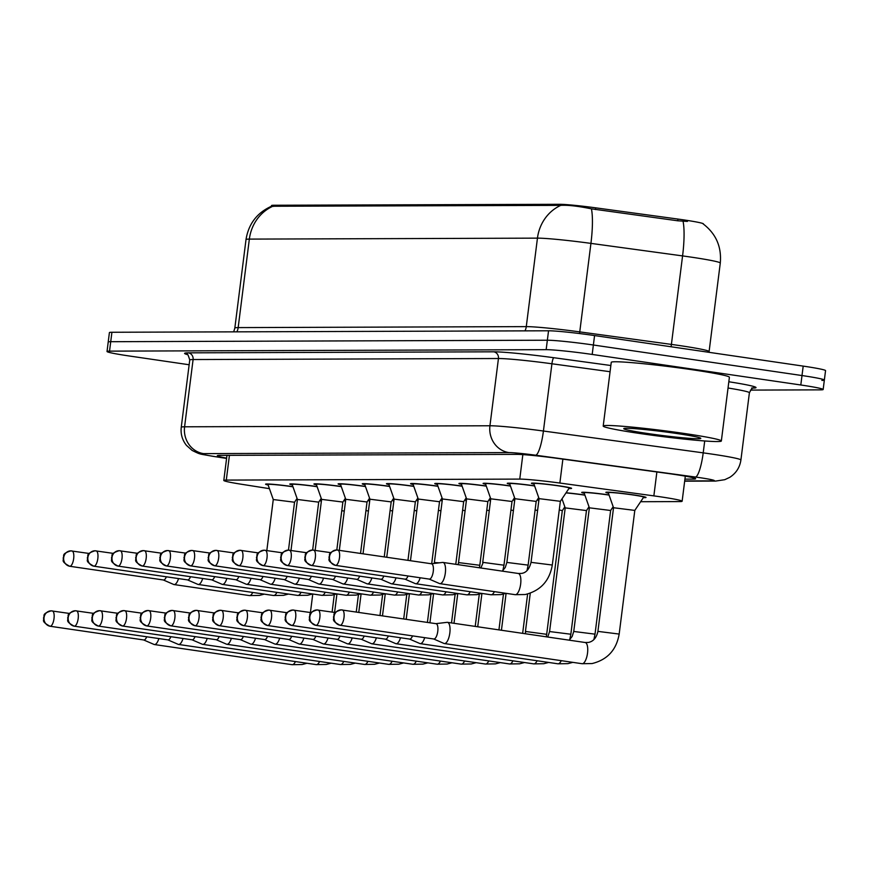 <?xml version="1.0" encoding="UTF-8"?>
<svg xmlns="http://www.w3.org/2000/svg" width="869" height="869" viewBox="0 0 869 869"><rect width="100%" height="100%" fill="white"/><g stroke="black" fill="none" stroke-linecap="round" stroke-linejoin="round"><path stroke-width="1.3" d="M533.968 484.109A20.248 1.021 7.2 0 1 531.426 483.283A20.248 1.021 7.2 0 1 558.919 485.793A20.248 1.021 7.2 0 1 571.596 488.356A20.248 1.021 7.2 0 1 568.923 488.53M509.799 484.196A20.248 1.021 7.2 0 1 507.257 483.36A20.248 1.021 7.2 0 1 534.576 485.847M485.641 484.272A20.248 1.021 7.2 0 1 483.088 483.446A20.248 1.021 7.2 0 1 510.418 485.934M461.472 484.359A20.248 1.021 7.2 0 1 458.93 483.522A20.248 1.021 7.2 0 1 486.249 486.01M437.303 484.435A20.248 1.021 7.2 0 1 434.761 483.609A20.248 1.021 7.2 0 1 462.08 486.097M413.144 484.522A20.248 1.021 7.2 0 1 410.592 483.685A20.248 1.021 7.2 0 1 437.922 486.173M388.975 484.598A20.248 1.021 7.2 0 1 386.433 483.772A20.248 1.021 7.2 0 1 413.753 486.26M364.806 484.685A20.248 1.021 7.2 0 1 362.264 483.848A20.248 1.021 7.2 0 1 389.584 486.336M340.648 484.761A20.248 1.021 7.2 0 1 338.095 483.935A20.248 1.021 7.2 0 1 365.425 486.423M316.479 484.848A20.248 1.021 7.2 0 1 313.937 484.011A20.248 1.021 7.2 0 1 341.256 486.499M292.31 484.924A20.248 1.021 7.2 0 1 289.768 484.098A20.248 1.021 7.2 0 1 317.087 486.586M268.152 485.011A20.248 1.021 7.2 0 1 265.599 484.174A20.248 1.021 7.2 0 1 292.929 486.662M608.419 493.201A20.248 1.021 7.2 0 1 605.867 492.375A20.248 1.021 7.2 0 1 633.371 494.885A20.248 1.021 7.2 0 1 646.036 497.448A20.248 1.021 7.2 0 1 643.364 497.622M584.25 493.288A20.248 1.021 7.2 0 1 581.709 492.451A20.248 1.021 7.2 0 1 609.028 494.939M566.077 492.766A20.248 1.021 7.2 0 1 584.859 495.015M703.39 224.061L703.412 223.898A32.153 1.629 -172.8 0 0 677.961 219.075L595.71 207.843A32.153 1.629 -172.8 0 0 559.614 204.291L273.768 205.258A32.153 1.629 -172.8 0 0 271.519 205.573L271.432 206.268C257.018 212.796 248.545 223.898 246.014 239.572L234.836 328.058A47.632 2.411 7.2 0 1 238.171 327.602L526.277 326.625A47.632 2.411 7.2 0 1 579.753 331.882L671.4 344.406A47.632 2.411 7.2 0 1 679.286 345.525A47.632 2.411 7.2 0 1 709.104 351.554L709.028 352.325M640.627 501.717L679.634 501.587A35.727 1.803 -172.8 0 0 682.132 501.239A35.727 1.803 -172.8 0 0 653.857 495.884L559.864 483.045A35.727 1.803 -172.8 0 0 519.76 479.101L226.298 480.09A35.727 1.803 -172.8 0 0 223.8 480.438A35.727 1.803 -172.8 0 0 240.637 484.12L269.433 488.66M189.149 364.752L129.383 356.008A35.727 1.803 7.2 0 1 107.028 351.478L108.212 342.038A35.727 1.803 7.2 0 1 110.721 341.702L547.351 340.224A35.727 1.803 7.2 0 1 593.375 345.004L802 375.549A35.727 1.803 7.2 0 1 824.355 380.068L825.55 370.628A35.727 1.803 7.2 0 0 803.195 366.11L594.57 335.564A35.727 1.803 7.2 0 0 548.545 330.785L111.916 332.262A35.727 1.803 7.2 0 0 109.407 332.599L108.212 342.038A35.727 1.803 7.2 0 1 110.721 341.702L547.351 340.224A35.727 1.803 7.2 0 1 593.375 345.004L802 375.549A35.727 1.803 7.2 0 1 824.355 380.068A35.727 1.803 7.2 0 1 821.857 380.416M687.422 221.421L677.744 220.791L591.431 208.842C577.896 206.072 567.663 204.921 560.744 205.377L271.454 206.257M107.028 351.478A35.727 1.803 7.2 0 1 109.527 351.141L546.156 349.664A35.727 1.803 7.2 0 1 592.191 354.443L800.805 384.989A35.727 1.803 7.2 0 1 823.16 389.508A35.727 1.803 7.2 0 1 820.662 389.855L750.447 390.094M684.924 479.134L693.136 479.101A35.727 1.803 -172.8 0 0 695.645 478.754A35.727 1.803 -172.8 0 0 667.37 473.399L556.92 458.311A35.727 1.803 -172.8 0 0 516.816 454.368L219.835 455.367A35.727 1.803 -172.8 0 0 217.326 455.714A35.727 1.803 -172.8 0 0 226.613 458.126M344.265 511.146L341.778 510.624M143.689 639.964L154.009 644.429A10.721 3.889 -81.7 0 0 154.378 644.537A10.721 3.889 -81.7 0 0 154.584 644.548A10.721 3.889 -81.7 0 0 158.875 638.563M143.678 639.942A7.745 2.813 -81.7 0 0 143.83 639.975A7.745 2.813 -81.7 0 0 143.982 639.986A7.745 2.813 -81.7 0 0 146.687 636.781M292.972 486.803A17.858 0.902 -172.8 0 0 292.234 486.694A17.858 0.902 -172.8 0 0 267.967 484.478A17.858 0.902 -172.8 0 0 267.967 484.5L273.268 499.545M297.068 498.437L294.526 502.228L273.268 499.534L266.826 550.522M163.35 579.981L173.67 584.446A10.721 3.889 -81.7 0 0 174.028 584.555A10.721 3.889 -81.7 0 0 174.245 584.565A10.721 3.889 -81.7 0 0 178.525 578.58M163.339 579.96A7.745 2.813 -81.7 0 0 163.481 579.992A7.745 2.813 -81.7 0 0 163.633 580.003A7.745 2.813 -81.7 0 0 166.348 576.799M368.434 511.059L365.947 510.537M167.858 639.877L178.178 644.342A10.721 3.889 -81.7 0 0 178.547 644.45A10.721 3.889 -81.7 0 0 178.753 644.461A10.721 3.889 -81.7 0 0 183.044 638.476M167.847 639.866A7.745 2.813 -81.7 0 0 167.989 639.899A7.745 2.813 -81.7 0 0 168.151 639.91A7.745 2.813 -81.7 0 0 170.856 636.695M392.592 510.983L390.116 510.461M192.027 639.79L202.336 644.266A10.721 3.889 -81.7 0 0 202.705 644.364A10.721 3.889 -81.7 0 0 202.922 644.385A10.721 3.889 -81.7 0 0 207.202 638.4M192.006 639.78A7.745 2.813 -81.7 0 0 192.158 639.812A7.745 2.813 -81.7 0 0 192.31 639.823A7.745 2.813 -81.7 0 0 195.025 636.619M416.762 510.896L414.274 510.375M122.355 625.952A7.745 2.813 -81.7 0 0 122.551 626.006L216.327 639.736A7.745 2.813 -81.7 0 1 216.175 639.703L226.505 644.179A10.721 3.889 -81.7 0 0 226.874 644.287A10.721 3.889 -81.7 0 0 227.081 644.298A10.721 3.889 -81.7 0 0 231.371 638.313M216.327 639.736A7.745 2.813 -81.7 0 0 216.479 639.747A7.745 2.813 -81.7 0 0 219.184 636.532M440.931 510.82L438.443 510.299M146.524 625.876A7.745 2.813 -81.7 0 0 146.72 625.919L240.485 639.649A7.745 2.813 -81.7 0 1 240.344 639.617L250.674 644.103A10.721 3.889 -81.7 0 0 251.043 644.201A10.721 3.889 -81.7 0 0 251.25 644.222A10.721 3.889 -81.7 0 0 255.529 638.237M240.485 639.649A7.745 2.813 -81.7 0 0 240.648 639.66A7.745 2.813 -81.7 0 0 243.353 636.456M317.142 486.727A17.858 0.902 -172.8 0 0 316.392 486.607A17.858 0.902 -172.8 0 0 292.136 484.391A17.858 0.902 -172.8 0 0 292.136 484.413L292.19 483.914M318.695 502.152L297.437 499.469L292.136 484.413M93.678 566.132A7.745 2.813 -81.7 0 0 93.885 566.186L187.65 579.916A7.745 2.813 -81.7 0 1 187.498 579.884L197.828 584.359A10.721 3.889 -81.7 0 0 198.197 584.468A10.721 3.889 -81.7 0 0 198.404 584.479A10.721 3.889 -81.7 0 0 202.694 578.493M187.65 579.916A7.745 2.813 -81.7 0 0 187.802 579.927A7.745 2.813 -81.7 0 0 190.507 576.712M341.3 486.64A17.858 0.902 -172.8 0 0 340.561 486.531A17.858 0.902 -172.8 0 0 316.294 484.315A17.858 0.902 -172.8 0 0 316.294 484.337L321.595 499.382M345.395 498.274L342.864 502.065L321.595 499.371L315.154 550.359M211.678 579.819L221.997 584.283A10.721 3.889 -81.7 0 0 222.366 584.392A10.721 3.889 -81.7 0 0 222.573 584.402A10.721 3.889 -81.7 0 0 226.863 578.417M211.667 579.797A7.745 2.813 -81.7 0 0 211.819 579.829A7.745 2.813 -81.7 0 0 211.971 579.84A7.745 2.813 -81.7 0 0 214.676 576.636M365.469 486.553A17.858 0.902 -172.8 0 0 364.73 486.444A17.858 0.902 -172.8 0 0 340.463 484.229A17.858 0.902 -172.8 0 0 340.463 484.25L340.518 483.751M367.022 501.989L345.764 499.306L340.463 484.25M142.005 565.969A7.745 2.813 -81.7 0 0 142.212 566.023L235.977 579.753A7.745 2.813 -81.7 0 1 235.836 579.721L246.166 584.196A10.721 3.889 -81.7 0 0 246.524 584.305A10.721 3.889 -81.7 0 0 246.742 584.316A10.721 3.889 -81.7 0 0 251.022 578.33M235.977 579.753A7.745 2.813 -81.7 0 0 236.129 579.764A7.745 2.813 -81.7 0 0 238.845 576.549M684.088 433.446A59.537 3.009 7.2 0 1 721.346 440.985A59.537 3.009 7.2 0 1 640.464 433.588A59.537 3.009 7.2 0 1 603.205 426.06A59.537 3.009 7.2 0 1 684.088 433.446M603.205 426.06L611.255 362.34A59.537 3.009 7.2 0 1 692.137 369.727A59.537 3.009 7.2 0 1 729.395 377.265L721.346 440.985M648.057 433.566A38.833 1.966 7.2 0 1 623.812 428.558A38.833 1.966 7.2 0 1 676.495 433.468A38.833 1.966 7.2 0 1 700.762 438.28A38.833 1.966 7.2 0 1 648.057 433.566M465.089 510.733L462.612 510.212M170.682 625.789A7.745 2.813 -81.7 0 0 170.889 625.843L264.654 639.573A7.745 2.813 -81.7 0 1 264.502 639.541L274.832 644.016A10.721 3.889 -81.7 0 0 275.201 644.125A10.721 3.889 -81.7 0 0 275.419 644.135A10.721 3.889 -81.7 0 0 279.699 638.15M264.654 639.573A7.745 2.813 -81.7 0 0 264.806 639.584A7.745 2.813 -81.7 0 0 267.522 636.369M489.258 510.657L486.77 510.136M194.852 625.713A7.745 2.813 -81.7 0 0 195.047 625.756L288.823 639.486A7.745 2.813 -81.7 0 1 288.671 639.454L299.001 643.94A10.721 3.889 -81.7 0 0 299.37 644.038A10.721 3.889 -81.7 0 0 299.577 644.059A10.721 3.889 -81.7 0 0 303.868 638.074M288.823 639.486A7.745 2.813 -81.7 0 0 288.975 639.497A7.745 2.813 -81.7 0 0 291.68 636.293M513.416 510.57L510.939 510.049M219.021 625.626A7.745 2.813 -81.7 0 0 219.216 625.68L312.981 639.41A7.745 2.813 -81.7 0 1 312.84 639.378L323.17 643.853A10.721 3.889 -81.7 0 0 323.54 643.962A10.721 3.889 -81.7 0 0 323.746 643.972A10.721 3.889 -81.7 0 0 328.026 637.987M312.981 639.41A7.745 2.813 -81.7 0 0 313.133 639.421A7.745 2.813 -81.7 0 0 315.849 636.206M389.638 486.477A17.858 0.902 -172.8 0 0 388.888 486.368A17.858 0.902 -172.8 0 0 364.632 484.152A17.858 0.902 -172.8 0 0 364.632 484.174L369.933 499.219M393.733 498.111L391.191 501.902L369.922 499.208L363.036 553.749M260.005 579.656L270.324 584.12A10.721 3.889 -81.7 0 0 270.693 584.229A10.721 3.889 -81.7 0 0 270.9 584.24A10.721 3.889 -81.7 0 0 275.191 578.254M259.994 579.634A7.745 2.813 -81.7 0 0 260.146 579.666A7.745 2.813 -81.7 0 0 260.298 579.677A7.745 2.813 -81.7 0 0 263.003 576.473M413.796 486.39A17.858 0.902 -172.8 0 0 413.057 486.282A17.858 0.902 -172.8 0 0 388.791 484.066A17.858 0.902 -172.8 0 0 388.791 484.087L388.856 483.588M415.349 501.826L394.091 499.132L388.791 484.087M190.344 565.806A7.745 2.813 -81.7 0 0 190.539 565.86L284.315 579.59A7.745 2.813 -81.7 0 1 284.163 579.558L294.493 584.033A10.721 3.889 -81.7 0 0 294.863 584.142A10.721 3.889 -81.7 0 0 295.069 584.153A10.721 3.889 -81.7 0 0 299.36 578.167M284.315 579.59A7.745 2.813 -81.7 0 0 284.467 579.601A7.745 2.813 -81.7 0 0 287.172 576.386M437.965 486.314A17.858 0.902 -172.8 0 0 437.226 486.205A17.858 0.902 -172.8 0 0 412.96 483.99A17.858 0.902 -172.8 0 0 412.96 484.011L418.261 499.056M442.06 497.948L439.518 501.739L418.261 499.045L410.472 560.701M308.343 579.493L318.662 583.957A10.721 3.889 -81.7 0 0 319.021 584.066A10.721 3.889 -81.7 0 0 319.238 584.077A10.721 3.889 -81.7 0 0 323.518 578.091M308.321 579.471A7.745 2.813 -81.7 0 0 308.473 579.504A7.745 2.813 -81.7 0 0 308.625 579.514A7.745 2.813 -81.7 0 0 311.341 576.31M537.585 510.494L535.098 509.973M243.179 625.55A7.745 2.813 -81.7 0 0 243.385 625.593L337.15 639.323A7.745 2.813 -81.7 0 1 336.998 639.291L347.328 643.777A10.721 3.889 -81.7 0 0 347.698 643.875A10.721 3.889 -81.7 0 0 347.915 643.896A10.721 3.889 -81.7 0 0 352.195 637.911M337.15 639.323A7.745 2.813 -81.7 0 0 337.302 639.334A7.745 2.813 -81.7 0 0 340.018 636.13M564.839 506.866L562.308 510.668L559.267 509.886M267.348 625.463A7.745 2.813 -81.7 0 0 267.543 625.517L361.319 639.247A7.745 2.813 -81.7 0 1 361.167 639.215L371.498 643.69A10.721 3.889 -81.7 0 0 371.867 643.799A10.721 3.889 -81.7 0 0 372.073 643.81A10.721 3.889 -81.7 0 0 376.364 637.824M361.319 639.247A7.745 2.813 -81.7 0 0 361.471 639.258A7.745 2.813 -81.7 0 0 364.176 636.043M584.913 495.156A17.858 0.902 -172.8 0 0 584.164 495.048A17.858 0.902 -172.8 0 0 565.98 492.919M589.008 506.79L586.466 510.581L565.208 507.887L549.577 631.546L547.72 637.02M291.506 625.387A7.745 2.813 -81.7 0 0 291.712 625.43L385.478 639.16A7.745 2.813 -81.7 0 1 385.336 639.128L395.667 643.614A10.721 3.889 -81.7 0 0 396.036 643.712A10.721 3.889 -81.7 0 0 396.242 643.733A10.721 3.889 -81.7 0 0 400.522 637.748M385.478 639.16A7.745 2.813 -81.7 0 0 385.63 639.171A7.745 2.813 -81.7 0 0 388.345 635.956M609.071 495.08A17.858 0.902 -172.8 0 0 608.333 494.972A17.858 0.902 -172.8 0 0 584.066 492.756A17.858 0.902 -172.8 0 0 584.077 492.777L584.131 492.278M613.177 506.703L610.635 510.494L589.367 507.822L584.077 492.777M315.675 625.3A7.745 2.813 -81.7 0 0 315.882 625.354L409.647 639.084A7.745 2.813 -81.7 0 1 409.495 639.052L419.825 643.527A10.721 3.889 -81.7 0 0 420.194 643.636A10.721 3.889 -81.7 0 0 420.411 643.647A10.721 3.889 -81.7 0 0 424.691 637.661M409.647 639.084A7.745 2.813 -81.7 0 0 409.799 639.095A7.745 2.813 -81.7 0 0 412.514 635.88M608.235 492.69L613.536 507.735L634.804 510.407L643.668 497.166A17.858 0.902 -172.8 0 0 643.679 497.144A17.858 0.902 -172.8 0 0 632.502 494.885A17.858 0.902 -172.8 0 0 608.235 492.669A17.858 0.902 -172.8 0 0 608.235 492.69L608.289 492.191M449.838 632.936A10.721 3.889 -81.7 0 0 447.47 622.345A10.721 3.889 -81.7 0 0 447.253 622.323A10.721 3.889 -81.7 0 0 447.09 622.334L435.923 623.66A7.745 2.813 -81.7 0 1 436.053 623.681A7.745 2.813 -81.7 0 1 437.77 631.328A7.745 2.813 -81.7 0 1 433.968 639.008A7.745 2.813 -81.7 0 1 433.816 638.997A7.745 2.813 -81.7 0 1 433.664 638.965L443.994 643.451A10.721 3.889 -81.7 0 0 444.363 643.549A10.721 3.889 -81.7 0 0 444.57 643.571A10.721 3.889 -81.7 0 0 449.838 632.936M462.134 486.227A17.858 0.902 -172.8 0 0 461.385 486.119A17.858 0.902 -172.8 0 0 437.118 483.903A17.858 0.902 -172.8 0 0 437.129 483.924L437.183 483.425M463.688 501.663L442.43 498.969L437.129 483.924M238.671 565.643A7.745 2.813 -81.7 0 0 238.866 565.697L332.642 579.427A7.745 2.813 -81.7 0 1 332.49 579.395L342.82 583.87A10.721 3.889 -81.7 0 0 343.19 583.979A10.721 3.889 -81.7 0 0 343.396 583.99A10.721 3.889 -81.7 0 0 347.687 578.004M332.642 579.427A7.745 2.813 -81.7 0 0 332.794 579.438A7.745 2.813 -81.7 0 0 335.499 576.223M486.292 486.151A17.858 0.902 -172.8 0 0 485.554 486.043A17.858 0.902 -172.8 0 0 461.287 483.827A17.858 0.902 -172.8 0 0 461.287 483.848L466.588 498.893M490.388 497.785L487.857 501.576L466.588 498.882L458.539 562.591L479.807 565.284L479.406 567.783M262.84 565.567A7.745 2.813 -81.7 0 0 263.035 565.61L356.811 579.341A7.745 2.813 -81.7 0 1 356.659 579.308L366.99 583.794A10.721 3.889 -81.7 0 0 367.359 583.892A10.721 3.889 -81.7 0 0 367.565 583.914A10.721 3.889 -81.7 0 0 371.856 577.928M356.811 579.341A7.745 2.813 -81.7 0 0 356.963 579.351A7.745 2.813 -81.7 0 0 359.668 576.147M510.461 486.064A17.858 0.902 -172.8 0 0 509.723 485.956A17.858 0.902 -172.8 0 0 485.456 483.74A17.858 0.902 -172.8 0 0 485.456 483.761L485.51 483.262M512.015 501.5L490.757 498.806L485.456 483.761M286.998 565.48A7.745 2.813 -81.7 0 0 287.204 565.534L380.97 579.265A7.745 2.813 -81.7 0 1 380.818 579.232L391.159 583.707A10.721 3.889 -81.7 0 0 391.517 583.816A10.721 3.889 -81.7 0 0 391.734 583.827A10.721 3.889 -81.7 0 0 396.014 577.842M380.97 579.265A7.745 2.813 -81.7 0 0 381.122 579.275A7.745 2.813 -81.7 0 0 383.837 576.06M534.631 485.988A17.858 0.902 -172.8 0 0 533.881 485.88A17.858 0.902 -172.8 0 0 509.614 483.664A17.858 0.902 -172.8 0 0 509.625 483.685L514.926 498.73M538.726 497.611L536.184 501.413L514.915 498.719L506.866 562.428L528.135 565.122L527.027 570.542M311.167 565.404A7.745 2.813 -81.7 0 0 311.363 565.447L405.139 579.178A7.745 2.813 -81.7 0 1 404.987 579.145L415.317 583.631A10.721 3.889 -81.7 0 0 415.686 583.729A10.721 3.889 -81.7 0 0 415.893 583.751A10.721 3.889 -81.7 0 0 420.183 577.766M405.139 579.178A7.745 2.813 -81.7 0 0 405.291 579.188A7.745 2.813 -81.7 0 0 407.995 575.984M560.342 501.337L569.217 488.074A17.858 0.902 -172.8 0 0 569.228 488.052A17.858 0.902 -172.8 0 0 558.05 485.793A17.858 0.902 -172.8 0 0 533.783 483.577A17.858 0.902 -172.8 0 0 533.783 483.598L533.848 483.099M514.969 594.635A10.721 3.889 -81.7 0 0 515.176 594.678A10.721 3.889 -81.7 0 0 515.382 594.7A10.721 3.889 -81.7 0 0 515.632 594.678A10.721 3.889 -81.7 0 0 520.661 584.022A10.721 3.889 -81.7 0 0 518.282 573.475L521.454 573.421C526.147 572.845 529.34 569.162 531.035 562.352L552.304 565.035L560.353 501.315L539.084 498.643L533.783 483.598M445.33 573.029A10.721 3.889 -81.7 0 0 442.962 562.439A10.721 3.889 -81.7 0 0 442.745 562.428A10.721 3.889 -81.7 0 0 442.571 562.439L431.415 563.764A7.745 2.813 -81.7 0 1 431.545 563.785A7.745 2.813 -81.7 0 1 433.262 571.433A7.745 2.813 -81.7 0 1 429.46 579.112A7.745 2.813 -81.7 0 1 429.308 579.102A7.745 2.813 -81.7 0 1 429.156 579.069L439.486 583.544A10.721 3.889 -81.7 0 0 439.855 583.653A10.721 3.889 -81.7 0 0 440.062 583.664A10.721 3.889 -81.7 0 0 445.33 573.029M677.961 219.075L677.744 220.791M595.71 207.843L595.493 209.548M559.614 204.291L559.473 205.453M273.768 205.258L273.626 206.42M229.427 455.345L226.298 480.09M522.845 454.617L519.76 479.101M562.884 459.125L559.864 483.045M656.877 471.965L653.857 495.884M703.01 223.789C715.98 233.685 721.737 246.774 720.282 263.057A47.632 2.411 -172.8 0 0 690.475 257.028A47.632 2.411 -172.8 0 0 682.578 255.91L590.931 243.385A47.632 2.411 -172.8 0 0 537.455 238.139L249.349 239.105A41.679 38.779 -90.2 0 1 272.638 206.355M560.744 205.377A41.679 38.779 89.8 0 0 537.455 238.139L526.277 326.625A11.905 11.08 -90.2 0 1 524.963 330.861M591.431 208.842A41.679 8.158 97.8 0 1 590.931 243.385L579.753 331.882A11.905 2.335 -82.2 0 0 579.569 333.544M236.857 331.839A11.905 11.08 -90.2 0 0 238.171 327.602L249.349 239.105A47.632 2.411 -172.8 0 0 246.014 239.572M683.045 221.237A41.679 8.158 97.8 0 1 682.578 255.91L671.4 344.406A11.905 2.335 -82.2 0 0 671.15 346.774M803.195 366.11L800.805 384.989M111.916 332.262L109.527 351.141M548.545 330.785L546.156 349.664M594.57 335.564L592.191 354.443M684.696 480.937L712.634 480.85A23.821 1.206 -172.8 0 0 699.393 477.602A23.821 1.206 -172.8 0 0 695.45 477.048L535.662 455.215A23.821 1.206 -172.8 0 0 508.93 452.586L203.574 453.618A23.821 1.206 -172.8 0 0 213.122 456.301L226.581 458.43L212.394 456.236A23.821 12.362 99 0 0 213.122 456.301M203.574 453.618A23.821 22.159 -90.2 0 1 184.586 426.798L193.092 359.549A47.632 2.411 -172.8 0 0 189.746 360.005L181.252 427.266A47.632 2.411 7.2 0 1 184.586 426.798L489.942 425.767A47.632 2.411 7.2 0 1 543.418 431.024L703.206 452.858A47.632 2.411 7.2 0 1 711.103 453.976A47.632 2.411 7.2 0 1 740.909 460.005L749.404 392.745A47.632 2.411 -172.8 0 0 728.037 388.008M704.716 440.974L703.206 452.858A23.821 4.66 97.8 0 1 695.45 477.048M187.367 354.606A53.585 2.716 7.2 0 1 188.345 352.847L493.701 351.815A53.585 2.716 7.2 0 1 553.857 357.724L610.853 365.512M728.83 381.763A53.585 2.716 7.2 0 1 753.065 388.106M535.662 455.215A23.821 4.66 97.8 0 0 543.418 431.024L551.924 363.774A47.632 2.411 -172.8 0 0 498.448 358.517L193.092 359.549A5.953 5.54 89.8 0 0 188.345 352.847M610.071 371.715L551.924 363.774A5.953 1.162 -82.2 0 1 553.857 357.724M508.93 452.586A23.821 22.159 -90.2 0 1 489.942 425.767L498.448 358.517A5.953 5.54 89.8 0 0 493.701 351.815M684.674 481.165L715.698 481.068A23.821 22.159 -90.2 0 1 712.634 480.85M693.299 477.798L693.136 479.101M49.859 626.201A7.745 2.813 -81.7 0 0 50.054 626.245A7.745 2.813 -81.7 0 0 50.206 626.256A7.745 2.813 -81.7 0 0 53.987 618.793A7.745 2.813 -81.7 0 0 52.303 610.929A7.745 2.813 -81.7 0 0 52.151 610.918A7.745 7.202 -90.2 0 0 51.152 610.853A7.745 7.202 -90.2 0 0 44.047 617.544A7.745 7.202 89.8 0 0 50.206 626.256M291.865 664.644A10.721 3.889 -81.7 0 0 292.071 664.687A10.721 3.889 -81.7 0 0 292.277 664.709A10.721 3.889 -81.7 0 0 292.527 664.687A10.721 3.889 -81.7 0 0 295.46 661.57M69.509 566.219A7.745 2.813 -81.7 0 0 69.716 566.262A7.745 2.813 -81.7 0 0 69.868 566.273A7.745 2.813 -81.7 0 0 73.648 558.81A7.745 2.813 -81.7 0 0 71.953 550.946A7.745 2.813 -81.7 0 0 71.801 550.935A7.745 7.202 -90.2 0 0 70.813 550.87A7.745 7.202 -90.2 0 0 63.698 557.561A7.745 7.202 89.8 0 0 69.868 566.273M249.153 595.537A10.721 3.889 -81.7 0 0 249.36 595.58A10.721 3.889 -81.7 0 0 249.566 595.591A10.721 3.889 -81.7 0 0 249.816 595.569A10.721 3.889 -81.7 0 0 252.749 592.452M74.028 626.114A7.745 2.813 -81.7 0 0 74.223 626.169A7.745 2.813 -81.7 0 0 74.376 626.18A7.745 2.813 -81.7 0 0 78.156 618.706A7.745 2.813 -81.7 0 0 76.472 610.853A7.745 2.813 -81.7 0 0 76.32 610.842A7.745 7.202 -90.2 0 0 75.321 610.766A7.745 7.202 -90.2 0 0 68.206 617.468A7.745 7.202 89.8 0 0 74.376 626.18M316.023 664.568A10.721 3.889 -81.7 0 0 316.229 664.611A10.721 3.889 -81.7 0 0 316.446 664.622A10.721 3.889 -81.7 0 0 316.696 664.6A10.721 3.889 -81.7 0 0 319.618 661.483M98.186 626.038A7.745 2.813 -81.7 0 0 98.393 626.082A7.745 2.813 -81.7 0 0 98.545 626.093A7.745 2.813 -81.7 0 0 102.314 618.63A7.745 2.813 -81.7 0 0 100.63 610.766A7.745 2.813 -81.7 0 0 100.478 610.755A7.745 7.202 -90.2 0 0 99.49 610.69A7.745 7.202 -90.2 0 0 92.375 617.381A7.745 7.202 89.8 0 0 98.545 626.093M340.192 664.481A10.721 3.889 -81.7 0 0 340.398 664.524A10.721 3.889 -81.7 0 0 340.605 664.546A10.721 3.889 -81.7 0 0 340.854 664.524A10.721 3.889 -81.7 0 0 343.787 661.407M141.984 613.199L123.648 610.603C113.47 613.883 117.695 615.448 115.957 617.75C117.326 619.869 112.514 620.672 122.551 626.006A7.745 2.813 -81.7 0 0 122.703 626.017A7.745 2.813 -81.7 0 0 126.483 618.543A7.745 2.813 -81.7 0 0 124.799 610.69A7.745 2.813 -81.7 0 0 124.647 610.679A7.745 7.202 -90.2 0 0 123.648 610.603A7.745 7.202 -90.2 0 0 116.544 617.305A7.745 7.202 89.8 0 0 122.703 626.017M364.361 664.405A10.721 3.889 -81.7 0 0 364.567 664.448A10.721 3.889 -81.7 0 0 364.774 664.459A10.721 3.889 -81.7 0 0 365.023 664.437A10.721 3.889 -81.7 0 0 367.956 661.32M166.153 613.123L147.817 610.527C137.628 613.796 141.853 615.371 140.126 617.674C141.484 619.793 136.683 620.596 146.72 625.919A7.745 2.813 -81.7 0 0 146.872 625.93A7.745 2.813 -81.7 0 0 150.652 618.467A7.745 2.813 -81.7 0 0 148.968 610.603A7.745 2.813 -81.7 0 0 148.816 610.592A7.745 7.202 -90.2 0 0 147.817 610.527A7.745 7.202 -90.2 0 0 140.702 617.218A7.745 7.202 89.8 0 0 146.872 625.93M388.519 664.318A10.721 3.889 -81.7 0 0 388.725 664.361A10.721 3.889 -81.7 0 0 388.943 664.383A10.721 3.889 -81.7 0 0 389.193 664.361A10.721 3.889 -81.7 0 0 392.115 661.244M113.307 553.379L94.971 550.783C84.793 554.064 89.018 555.628 87.28 557.931C88.649 560.049 83.837 560.853 93.885 566.186A7.745 2.813 -81.7 0 0 94.037 566.197A7.745 2.813 -81.7 0 0 97.806 558.724A7.745 2.813 -81.7 0 0 96.122 550.87A7.745 2.813 -81.7 0 0 95.97 550.859A7.745 7.202 -90.2 0 0 94.971 550.783A7.745 7.202 -90.2 0 0 87.867 557.485A7.745 7.202 89.8 0 0 94.037 566.197M273.311 595.45A10.721 3.889 -81.7 0 0 273.518 595.493A10.721 3.889 -81.7 0 0 273.735 595.515A10.721 3.889 -81.7 0 0 273.985 595.493A10.721 3.889 -81.7 0 0 276.907 592.376M117.847 566.056A7.745 2.813 -81.7 0 0 118.043 566.099A7.745 2.813 -81.7 0 0 118.195 566.11A7.745 2.813 -81.7 0 0 121.975 558.648A7.745 2.813 -81.7 0 0 120.291 550.783A7.745 2.813 -81.7 0 0 120.139 550.772A7.745 7.202 -90.2 0 0 119.14 550.707A7.745 7.202 -90.2 0 0 112.025 557.398A7.745 7.202 89.8 0 0 118.195 566.11M297.48 595.374A10.721 3.889 -81.7 0 0 297.687 595.417A10.721 3.889 -81.7 0 0 297.893 595.428A10.721 3.889 -81.7 0 0 298.143 595.406A10.721 3.889 -81.7 0 0 301.076 592.289M161.645 553.216L143.309 550.62C133.12 553.901 137.345 555.465 135.618 557.768C136.976 559.886 132.164 560.69 142.212 566.023A7.745 2.813 -81.7 0 0 142.364 566.034A7.745 2.813 -81.7 0 0 146.144 558.561A7.745 2.813 -81.7 0 0 144.45 550.707A7.745 2.813 -81.7 0 0 144.297 550.696A7.745 7.202 -90.2 0 0 143.309 550.62A7.745 7.202 -90.2 0 0 136.194 557.322A7.745 7.202 89.8 0 0 142.364 566.034M321.649 595.287A10.721 3.889 -81.7 0 0 321.856 595.33A10.721 3.889 -81.7 0 0 322.062 595.352A10.721 3.889 -81.7 0 0 322.312 595.33A10.721 3.889 -81.7 0 0 325.245 592.213M190.311 613.036L171.986 610.44C161.797 613.72 166.022 615.285 164.284 617.587C165.653 619.706 160.841 620.509 170.889 625.843A7.745 2.813 -81.7 0 0 171.041 625.854A7.745 2.813 -81.7 0 0 174.81 618.38A7.745 2.813 -81.7 0 0 173.127 610.527A7.745 2.813 -81.7 0 0 172.974 610.516A7.745 7.202 -90.2 0 0 171.986 610.44A7.745 7.202 -90.2 0 0 164.871 617.142A7.745 7.202 89.8 0 0 171.041 625.854M412.688 664.242A10.721 3.889 -81.7 0 0 412.894 664.285A10.721 3.889 -81.7 0 0 413.101 664.296A10.721 3.889 -81.7 0 0 413.351 664.274A10.721 3.889 -81.7 0 0 416.284 661.157M214.48 612.96L196.144 610.364C185.966 613.633 190.192 615.198 188.454 617.511C189.822 619.63 185.01 620.433 195.047 625.756A7.745 2.813 -81.7 0 0 195.199 625.767A7.745 2.813 -81.7 0 0 198.979 618.293A7.745 2.813 -81.7 0 0 197.296 610.44A7.745 2.813 -81.7 0 0 197.144 610.429A7.745 7.202 -90.2 0 0 196.144 610.364A7.745 7.202 -90.2 0 0 189.04 617.055A7.745 7.202 89.8 0 0 195.199 625.767M436.857 664.155A10.721 3.889 -81.7 0 0 437.064 664.198A10.721 3.889 -81.7 0 0 437.27 664.22A10.721 3.889 -81.7 0 0 437.52 664.198A10.721 3.889 -81.7 0 0 440.453 661.081M238.649 612.873L220.313 610.277C210.124 613.557 214.35 615.122 212.623 617.424C213.98 619.543 209.179 620.347 219.216 625.68A7.745 2.813 -81.7 0 0 219.368 625.691A7.745 2.813 -81.7 0 0 223.148 618.217A7.745 2.813 -81.7 0 0 221.465 610.364A7.745 2.813 -81.7 0 0 221.302 610.353A7.745 7.202 -90.2 0 0 220.313 610.277A7.745 7.202 -90.2 0 0 213.198 616.968A7.745 7.202 89.8 0 0 219.368 625.691M461.015 664.079A10.721 3.889 -81.7 0 0 461.222 664.122A10.721 3.889 -81.7 0 0 461.439 664.133A10.721 3.889 -81.7 0 0 461.689 664.112A10.721 3.889 -81.7 0 0 464.611 660.994M166.175 565.893A7.745 2.813 -81.7 0 0 166.37 565.936A7.745 2.813 -81.7 0 0 166.533 565.947A7.745 2.813 -81.7 0 0 170.302 558.485A7.745 2.813 -81.7 0 0 168.619 550.62A7.745 2.813 -81.7 0 0 168.467 550.609A7.745 7.202 -90.2 0 0 167.467 550.544A7.745 7.202 -90.2 0 0 160.363 557.235A7.745 7.202 89.8 0 0 166.533 565.947M345.808 595.211A10.721 3.889 -81.7 0 0 346.014 595.254A10.721 3.889 -81.7 0 0 346.231 595.265A10.721 3.889 -81.7 0 0 346.481 595.243A10.721 3.889 -81.7 0 0 349.403 592.126M209.972 553.053L191.636 550.457C181.447 553.738 185.673 555.302 183.946 557.605C185.303 559.723 180.502 560.527 190.539 565.86A7.745 2.813 -81.7 0 0 190.691 565.871A7.745 2.813 -81.7 0 0 194.471 558.398A7.745 2.813 -81.7 0 0 192.788 550.544A7.745 2.813 -81.7 0 0 192.636 550.533A7.745 7.202 -90.2 0 0 191.636 550.457A7.745 7.202 -90.2 0 0 184.521 557.159A7.745 7.202 89.8 0 0 190.691 565.871M369.977 595.124A10.721 3.889 -81.7 0 0 370.183 595.167A10.721 3.889 -81.7 0 0 370.39 595.189A10.721 3.889 -81.7 0 0 370.639 595.167A10.721 3.889 -81.7 0 0 373.572 592.05M214.502 565.73A7.745 2.813 -81.7 0 0 214.708 565.773A7.745 2.813 -81.7 0 0 214.86 565.784A7.745 2.813 -81.7 0 0 218.64 558.322A7.745 2.813 -81.7 0 0 216.946 550.457A7.745 2.813 -81.7 0 0 216.794 550.446A7.745 7.202 -90.2 0 0 215.805 550.381A7.745 7.202 -90.2 0 0 208.69 557.072A7.745 7.202 89.8 0 0 214.86 565.784M394.146 595.048A10.721 3.889 -81.7 0 0 394.352 595.091A10.721 3.889 -81.7 0 0 394.559 595.102A10.721 3.889 -81.7 0 0 394.808 595.08A10.721 3.889 -81.7 0 0 397.741 591.963M262.807 612.797L244.482 610.201C234.293 613.471 238.519 615.035 236.781 617.348C238.149 619.467 233.337 620.27 243.385 625.593A7.745 2.813 -81.7 0 0 243.537 625.604A7.745 2.813 -81.7 0 0 247.307 618.131A7.745 2.813 -81.7 0 0 245.623 610.277A7.745 2.813 -81.7 0 0 245.471 610.266A7.745 7.202 -90.2 0 0 244.482 610.201A7.745 7.202 -90.2 0 0 237.367 616.892A7.745 7.202 89.8 0 0 243.537 625.604M485.184 663.992A10.721 3.889 -81.7 0 0 485.391 664.035A10.721 3.889 -81.7 0 0 485.597 664.057A10.721 3.889 -81.7 0 0 485.847 664.035A10.721 3.889 -81.7 0 0 488.78 660.918M286.976 612.71L268.64 610.114C258.462 613.395 262.677 614.959 260.95 617.262C262.319 619.38 257.506 620.184 267.543 625.517A7.745 2.813 -81.7 0 0 267.695 625.528A7.745 2.813 -81.7 0 0 271.476 618.055A7.745 2.813 -81.7 0 0 269.792 610.201A7.745 2.813 -81.7 0 0 269.64 610.19A7.745 7.202 -90.2 0 0 268.64 610.114A7.745 7.202 -90.2 0 0 261.536 616.805A7.745 7.202 89.8 0 0 267.695 625.528M562.308 510.657L546.677 634.316L525.941 631.524L525.006 633.697M509.353 663.916A10.721 3.889 -81.7 0 0 509.56 663.959A10.721 3.889 -81.7 0 0 509.766 663.97A10.721 3.889 -81.7 0 0 510.016 663.949A10.721 3.889 -81.7 0 0 512.949 660.831M311.145 612.634L292.81 610.038C282.621 613.308 286.846 614.872 285.119 617.186C286.477 619.304 281.675 620.108 291.712 625.43A7.745 2.813 -81.7 0 0 291.865 625.441A7.745 2.813 -81.7 0 0 295.645 617.968A7.745 2.813 -81.7 0 0 293.961 610.114A7.745 2.813 -81.7 0 0 293.798 610.103A7.745 7.202 -90.2 0 0 292.81 610.038A7.745 7.202 -90.2 0 0 285.695 616.729A7.745 7.202 89.8 0 0 291.865 625.441M586.466 510.57L570.846 634.229L549.577 631.546M533.512 663.829A10.721 3.889 -81.7 0 0 533.718 663.873A10.721 3.889 -81.7 0 0 533.935 663.894A10.721 3.889 -81.7 0 0 534.185 663.873A10.721 3.889 -81.7 0 0 537.107 660.755M335.304 612.547L316.979 609.951C306.79 613.232 311.015 614.796 309.277 617.099C310.646 619.217 305.834 620.021 315.882 625.354A7.745 2.813 -81.7 0 0 316.034 625.365A7.745 2.813 -81.7 0 0 319.803 617.892A7.745 2.813 -81.7 0 0 318.119 610.038A7.745 2.813 -81.7 0 0 317.967 610.027A7.745 7.202 -90.2 0 0 316.979 609.951A7.745 7.202 -90.2 0 0 309.864 616.642A7.745 7.202 89.8 0 0 316.034 625.365M610.635 510.494L595.015 634.153L573.746 631.459L572.15 636.488L569.162 640.16M557.681 663.753A10.721 3.889 -81.7 0 0 557.887 663.797A10.721 3.889 -81.7 0 0 558.094 663.807A10.721 3.889 -81.7 0 0 558.343 663.786A10.721 3.889 -81.7 0 0 561.276 660.668M339.844 625.213A7.745 2.813 -81.7 0 0 340.04 625.267A7.745 2.813 -81.7 0 0 340.192 625.278A7.745 2.813 -81.7 0 0 343.972 617.805A7.745 2.813 -81.7 0 0 342.288 609.951A7.745 2.813 -81.7 0 0 342.136 609.94A7.745 7.202 -90.2 0 0 341.137 609.875A7.745 7.202 -90.2 0 0 334.033 616.566A7.745 7.202 89.8 0 0 340.192 625.278M634.804 510.407L619.173 634.066L597.915 631.383C596.514 637.803 593.321 641.496 588.335 642.452L585.152 642.506A10.721 3.889 -81.7 0 0 584.946 642.484M581.85 663.666A10.721 3.889 -81.7 0 0 582.056 663.71A10.721 3.889 -81.7 0 0 582.263 663.731A10.721 3.889 -81.7 0 0 582.512 663.71A10.721 3.889 -81.7 0 0 587.531 653.053A10.721 3.889 -81.7 0 0 585.152 642.506L447.47 622.345M258.299 552.89L239.963 550.294C229.785 553.575 234.011 555.139 232.273 557.442C233.642 559.56 228.829 560.364 238.866 565.697A7.745 2.813 -81.7 0 0 239.029 565.708A7.745 2.813 -81.7 0 0 242.799 558.235A7.745 2.813 -81.7 0 0 241.115 550.381A7.745 2.813 -81.7 0 0 240.963 550.37A7.745 7.202 -90.2 0 0 239.963 550.294A7.745 7.202 -90.2 0 0 232.859 556.996A7.745 7.202 89.8 0 0 239.029 565.708M418.304 594.961A10.721 3.889 -81.7 0 0 418.51 595.004A10.721 3.889 -81.7 0 0 418.728 595.026A10.721 3.889 -81.7 0 0 418.977 595.004A10.721 3.889 -81.7 0 0 421.899 591.887M439.236 562.83L434.902 562.58L434.261 563.427M282.468 552.814L264.133 550.218C253.944 553.488 258.169 555.063 256.442 557.366C257.8 559.484 252.998 560.288 263.035 565.61A7.745 2.813 -81.7 0 0 263.188 565.621A7.745 2.813 -81.7 0 0 266.968 558.159A7.745 2.813 -81.7 0 0 265.284 550.294A7.745 2.813 -81.7 0 0 265.132 550.283A7.745 7.202 -90.2 0 0 264.133 550.218A7.745 7.202 -90.2 0 0 257.018 556.91A7.745 7.202 89.8 0 0 263.188 565.621M442.473 594.885A10.721 3.889 -81.7 0 0 442.679 594.928A10.721 3.889 -81.7 0 0 442.886 594.939A10.721 3.889 -81.7 0 0 443.136 594.917A10.721 3.889 -81.7 0 0 446.069 591.8M306.638 552.727L288.302 550.131C278.113 553.412 282.338 554.976 280.611 557.279C281.969 559.397 277.157 560.201 287.204 565.534A7.745 2.813 -81.7 0 0 287.357 565.545A7.745 2.813 -81.7 0 0 291.137 558.072A7.745 2.813 -81.7 0 0 289.442 550.218A7.745 2.813 -81.7 0 0 289.29 550.207A7.745 7.202 -90.2 0 0 288.302 550.131A7.745 7.202 -90.2 0 0 281.187 556.833A7.745 7.202 89.8 0 0 287.357 565.545M514.557 497.698L512.015 501.489L503.966 565.198L483.229 562.417L480.839 567.989M466.642 594.798A10.721 3.889 -81.7 0 0 466.849 594.841A10.721 3.889 -81.7 0 0 467.055 594.863A10.721 3.889 -81.7 0 0 467.305 594.841A10.721 3.889 -81.7 0 0 470.238 591.724M330.796 552.651L312.46 550.055C302.282 553.325 306.507 554.9 304.769 557.203C306.138 559.321 301.326 560.125 311.363 565.447A7.745 2.813 -81.7 0 0 311.526 565.458A7.745 2.813 -81.7 0 0 315.295 557.996A7.745 2.813 -81.7 0 0 313.611 550.131A7.745 2.813 -81.7 0 0 313.459 550.12A7.745 7.202 -90.2 0 0 312.46 550.055A7.745 7.202 -90.2 0 0 305.356 556.747A7.745 7.202 89.8 0 0 311.526 565.458M490.8 594.711A10.721 3.889 -81.7 0 0 491.007 594.765A10.721 3.889 -81.7 0 0 491.224 594.776A10.721 3.889 -81.7 0 0 491.474 594.754A10.721 3.889 -81.7 0 0 494.396 591.637M335.336 565.317A7.745 2.813 -81.7 0 0 335.532 565.371A7.745 2.813 -81.7 0 0 335.684 565.382A7.745 2.813 -81.7 0 0 339.464 557.909A7.745 2.813 -81.7 0 0 337.78 550.055A7.745 2.813 -81.7 0 0 337.628 550.044A7.745 7.202 -90.2 0 0 336.629 549.968A7.745 7.202 -90.2 0 0 329.514 556.671A7.745 7.202 89.8 0 0 335.684 565.382M442.962 562.439L518.282 573.475A10.721 3.889 -81.7 0 0 518.065 573.453M226.972 455.345L223.8 480.438M685.304 476.158L682.132 501.239M720.282 263.057L709.104 351.554M234.836 328.058L233.685 331.849M823.16 389.508L824.355 380.068M189.746 360.005C188.269 355.052 187.335 353.172 186.933 354.356M751.544 388.052L753.542 387.976C752.945 387.194 751.566 388.78 749.404 392.745M181.252 427.266C180.513 434.011 182.251 440.051 186.455 445.373L192.125 450.435C201.282 454.867 198.23 453.585 212.394 456.236M715.698 481.068L724.746 479.699L729.754 477.342C736.086 473.247 739.801 467.468 740.909 460.005M143.83 639.975L50.054 626.245C40.017 620.922 44.83 620.118 43.461 618C45.199 615.697 40.973 614.122 51.152 610.853L69.487 613.449M334.293 594.657L332.099 612.08M154.378 644.537L292.071 664.687L302.097 664.535L306.996 663.253M321.248 502.163L320.357 499.653M312.775 594.005L310.429 612.526M163.481 579.992L69.716 566.262C59.679 560.939 64.48 560.136 63.122 558.017C64.849 555.715 60.624 554.14 70.813 550.87L89.149 553.466M294.537 502.217L288.475 550.131M174.028 584.555L249.36 595.58L259.386 595.428L264.285 594.146M167.989 639.899L74.223 626.169C64.187 620.835 68.988 620.031 67.63 617.913C69.357 615.61 65.132 614.046 75.321 610.766L93.656 613.362M358.462 594.57L356.257 611.993M178.547 644.45L316.229 664.611L326.255 664.459L331.154 663.177M345.406 502.086L344.526 499.577M336.944 593.918L334.598 612.449M192.158 639.812L98.393 626.082C88.345 620.759 93.157 619.955 91.788 617.837C93.526 615.534 89.301 613.959 99.49 610.69L117.815 613.286M382.632 594.494L379.981 615.469M202.705 644.364L340.398 664.524L350.424 664.372L355.323 663.09M369.575 502L368.695 499.49M361.102 593.842L358.767 612.363M406.79 594.407L403.694 618.945M226.874 644.287L364.567 664.448L374.593 664.296L379.492 663.014M393.744 501.924L392.853 499.414M385.271 593.755L382.479 615.839M430.959 594.331L427.407 622.41M251.043 644.201L388.725 664.361L398.752 664.209L403.651 662.928M417.902 501.837L417.022 499.327M409.44 593.679L406.192 619.315M312.644 550.055L318.695 502.141L321.237 498.35M198.197 584.468L273.518 595.493L283.544 595.341L288.443 594.059M297.426 499.447L290.985 550.435M211.819 579.829L118.043 566.099C108.006 560.777 112.807 559.973 111.449 557.855C113.176 555.552 108.951 553.977 119.14 550.707L137.476 553.303M342.864 502.054L336.814 549.968M222.366 584.392L297.687 595.417L307.713 595.265L312.612 593.983M360.537 553.379L367.033 501.978L369.564 498.187M246.524 584.305L321.856 595.33L331.882 595.178L336.781 593.896M345.764 499.284L339.323 550.273M455.128 594.244L451.5 622.932M275.201 644.125L412.894 664.285L422.921 664.133L427.82 662.851M442.071 501.761L441.191 499.251M433.598 593.592L429.916 622.78M479.286 594.168L475.213 626.408M299.37 644.038L437.064 664.198L447.09 664.046L451.989 662.765M466.24 501.674L465.349 499.164M457.767 593.516L453.998 623.301M503.455 594.081L498.936 629.884M323.54 643.962L461.222 664.122L471.248 663.97L476.147 662.689M490.398 501.598L489.519 499.088M481.926 593.429L477.722 626.777M260.146 579.666L166.381 565.936C156.333 560.614 161.145 559.81 159.777 557.692C161.515 555.389 157.289 553.814 167.467 550.544L185.803 553.14M391.191 501.891L384.25 556.855M270.693 584.229L346.014 595.254L356.04 595.102L360.939 593.82M407.963 560.331L415.36 501.815L417.891 498.024M294.863 584.142L370.183 595.167L380.209 595.015L385.108 593.733M394.091 499.121L386.748 557.225M308.473 579.504L214.708 565.773C204.66 560.451 209.472 559.647 208.115 557.529C209.842 555.226 205.616 553.651 215.805 550.381L234.141 552.977M439.518 501.728L431.687 563.731M319.021 584.066L394.352 595.091L404.378 594.939L409.277 593.657M527.624 594.005L522.649 633.349M347.698 643.875L485.391 664.035L495.417 663.883L500.316 662.602M514.567 501.511L513.688 499.002M506.095 593.353L501.435 630.242M371.867 643.799L509.56 663.959L519.586 663.807L524.485 662.526M546.275 636.814L546.677 634.316M538.737 501.435L537.846 498.925M530.275 593.19L525.419 631.622M396.036 643.712L533.718 663.873L543.744 663.72L548.643 662.439M569.738 639.66L570.846 634.229M565.198 507.898L562.015 498.839M420.194 643.636L557.887 663.797L567.913 663.644L572.812 662.363M593.896 639.573L595.015 634.153M589.367 507.811L573.746 631.459M433.816 638.997L340.04 625.267C330.003 619.945 334.815 619.141 333.446 617.023C335.173 614.709 330.959 613.145 341.137 609.875L436.053 623.681M444.363 643.549L582.056 663.71L592.082 663.558C607.388 659.777 616.414 649.947 619.173 634.066M613.536 507.724L597.915 631.383M455.769 564.318L463.688 501.641L466.229 497.861M343.19 583.979L418.51 595.004L428.536 594.852L433.435 593.57M442.419 498.958L434.37 562.678M487.857 501.565L479.807 565.284M458.126 564.665L458.539 562.591M367.359 583.892L442.679 594.928L452.706 594.776L457.605 593.494M391.517 583.816L466.849 594.841L476.875 594.689L481.774 593.408M490.757 498.795L482.708 562.515M503.966 565.198L502.858 570.618M536.184 501.402L528.135 565.122M502.293 571.129L505.28 567.446L506.866 562.428M415.686 583.729L491.007 594.765L501.033 594.613L505.932 593.331M429.308 579.102L335.532 565.371C325.495 560.038 330.296 559.234 328.938 557.116C330.665 554.813 326.44 553.249 336.629 549.968L431.545 563.785M439.855 583.653L515.176 594.678L525.202 594.526C540.507 590.746 549.534 580.905 552.304 565.035M539.084 498.632L531.035 562.352"/></g></svg>
